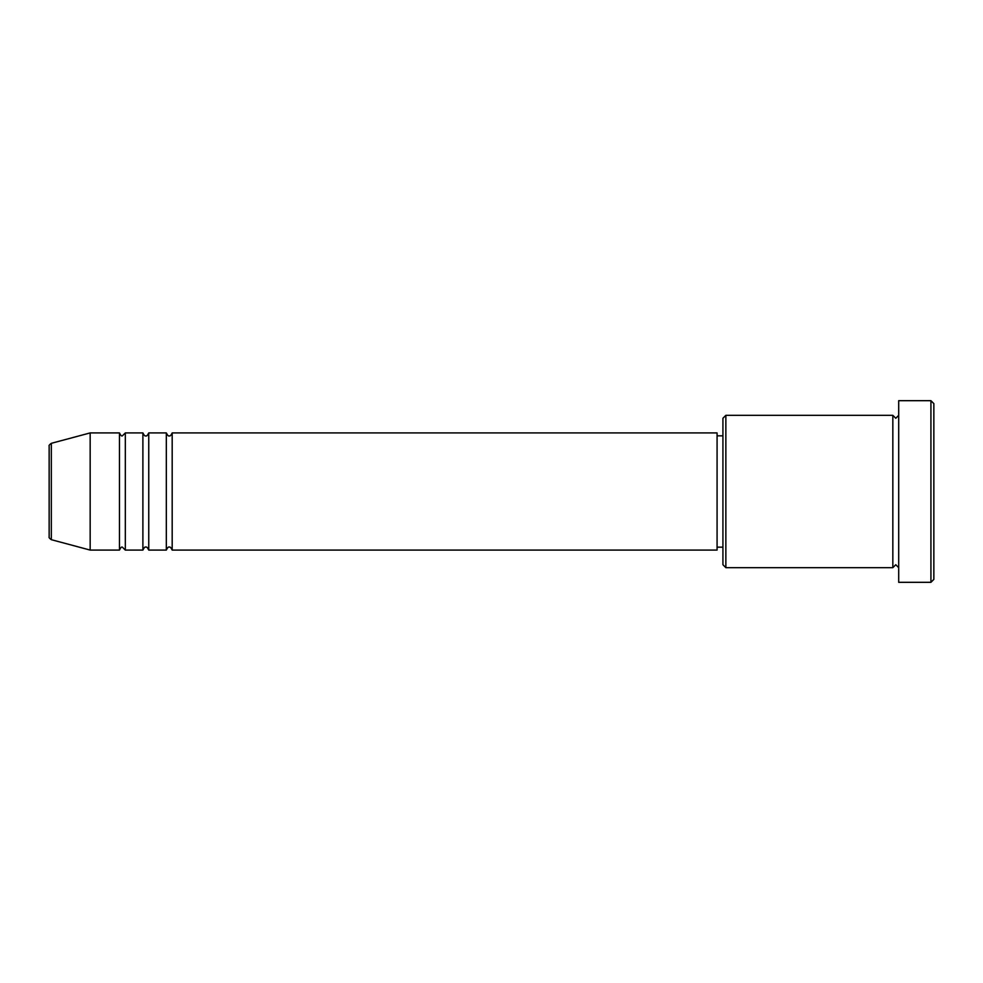 <?xml version="1.0" encoding="UTF-8"?>
<svg xmlns="http://www.w3.org/2000/svg" width="983" height="983" viewBox="0 0 983 983"><rect width="100%" height="100%" fill="white"/><g stroke="black" fill="none" stroke-linecap="round" stroke-linejoin="round"><path stroke-width="0.74" stroke-dasharray="4.92 3.69" d="M49.15 446.147L49.15 536.853M172.185 550.087L172.185 432.913M166.324 550.087L166.324 432.913M148.752 550.087L148.752 432.913M142.891 550.087L142.891 432.913M125.32 550.087L125.32 432.913M119.459 550.087L119.459 432.913M722.923 418.266L722.923 564.734M725.859 567.67L725.859 415.33M933.85 579.38L933.85 403.62M930.926 400.683L930.926 582.317M898.695 582.317L898.695 400.683M892.834 567.67L892.834 415.33M717.074 550.087L717.074 432.913M90.166 550.087L90.166 432.913M898.695 491.5L898.695 567.67L898.695 491.5M722.923 491.5L722.923 435.838L722.923 491.5M51.325 539.679L51.325 443.321"/><path stroke-width="1.47" d="M49.15 536.853L49.15 446.147C48.732 445.582 49.445 444.635 51.325 443.321L51.325 539.679C49.445 538.365 48.732 537.418 49.15 536.853M172.185 432.913L172.185 550.087L717.074 550.087L717.074 432.913L172.185 432.913C170.956 435.457 169.973 436.427 169.26 435.838C168.535 436.427 167.565 435.457 166.324 432.913L166.324 550.087L148.752 550.087L148.752 432.913L166.324 432.913M142.891 432.913L142.891 550.087L125.32 550.087L125.32 432.913L142.891 432.913C144.132 435.457 145.103 436.427 145.828 435.838C146.541 436.427 147.511 435.457 148.752 432.913M119.459 432.913L119.459 550.087L90.166 550.087L90.166 432.913L119.459 432.913C120.688 435.457 121.671 436.427 122.383 435.838L125.32 432.913M725.859 567.67L722.923 564.734L722.923 418.266L725.859 415.33L725.859 567.67L892.834 567.67L892.834 415.33L895.771 418.266L898.695 415.33M930.926 400.683L933.85 403.62L933.85 579.38L930.926 582.317L930.926 400.683L898.695 400.683L898.695 582.317L930.926 582.317M717.074 547.162L722.923 547.162M51.325 539.679L90.166 550.087M51.325 443.321L90.166 432.913M725.859 415.33L892.834 415.33M717.074 435.838L722.923 435.838M898.695 567.67L895.771 564.734L892.834 567.67M125.32 550.087L122.383 547.162C121.671 546.573 120.688 547.543 119.459 550.087M148.752 550.087C147.511 547.543 146.541 546.573 145.828 547.162C145.103 546.573 144.132 547.543 142.891 550.087M172.185 550.087C170.956 547.543 169.973 546.573 169.26 547.162C168.535 546.573 167.565 547.543 166.324 550.087"/></g></svg>
